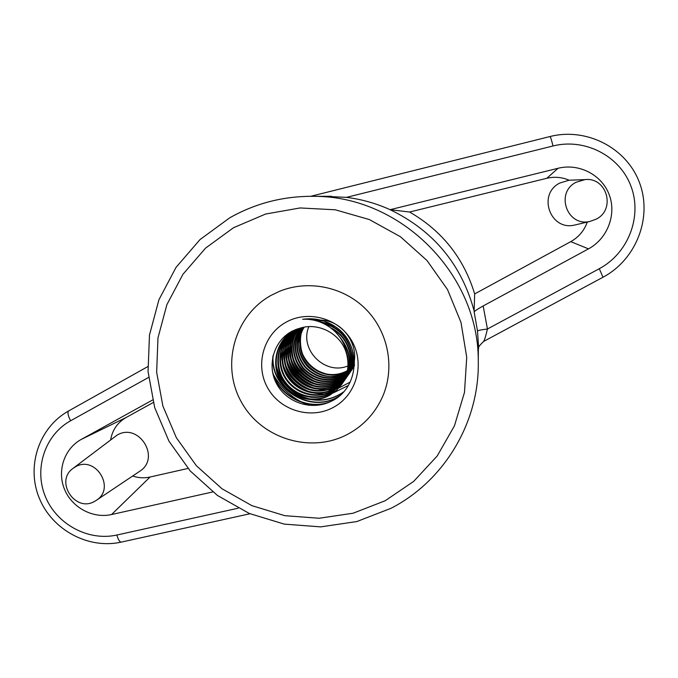 <?xml version="1.0" encoding="UTF-8"?>
<svg xmlns="http://www.w3.org/2000/svg" width="678" height="678" viewBox="0 0 678 678"><rect width="100%" height="100%" fill="white"/><g stroke="black" fill="none" stroke-linecap="round" stroke-linejoin="round"><path stroke-width="1.02" d="M347.45 370.552L347.178 370.697C321.101 386.528 288.04 353.069 304.185 327.186M310.355 319.389L310.905 318.897M313.126 318.897L312.744 319.414M308.829 326.66C299.074 349.645 324.974 375.612 347.984 365.925M348.297 365.806L349.212 365.442M349.509 365.315L350.373 364.925M350.653 364.789L351.467 364.383M351.729 364.239L352.492 363.815M271.107 295.362C234.224 315.643 220.664 365.637 241.444 402.173C261.683 439.005 311.346 454.023 348.128 434.039C364.145 425.259 375.781 412.427 383.062 395.562C395.054 366.866 388.079 331.534 365.764 309.109C343.458 286.675 308.159 279.514 279.404 291.362L271.107 295.362C234.224 315.643 220.664 365.637 241.444 402.173C261.683 439.005 311.346 454.023 348.128 434.039C364.145 425.259 375.781 412.427 383.062 395.562C395.054 366.866 388.079 331.534 365.764 309.109C343.458 286.675 308.159 279.514 279.404 291.362L271.107 295.362M272.802 373.51C280.963 388.486 292.981 399.105 308.846 405.359M576.097 182.263L584.978 179.611C606.929 176.89 616.073 209.544 596.131 219.18L589.919 221.435C567.113 227.071 554.926 192.713 576.097 182.263M572.978 180.068L569.113 180.221L559.791 183.052C537.12 194.255 550.222 231.105 574.647 225.062L576.351 224.655M94.759 501.296C75.233 513.068 54.325 481.083 73.207 468.261L75.317 466.905C95.234 454.802 116.124 488.033 96.352 500.322L94.759 501.296M73.207 468.261L117.031 435.157C138.676 421.979 161.203 457.93 139.719 471.286L96.352 500.322M587.284 222.062C584.224 230.639 578.715 237.164 570.749 241.648L474.668 293.93C463.777 258.106 442.09 230.8 409.597 212.028L546.799 178.289C554.485 176.483 561.926 177.127 569.113 180.221M588.479 248.86C607.446 238.707 616.768 214.579 609.217 194.73C601.852 174.805 578.987 163.008 558.079 168.28L390.104 209.688C433.513 230.706 461.515 264.437 474.117 310.871L474.151 311.939C474.727 310.956 477.736 308.965 483.168 305.964L588.479 248.86L570.749 241.648M188.018 468.439L150.05 477.024C144.202 478.304 138.405 477.973 132.651 476.024M152.601 399.986L81.174 439.463C64.283 448.709 56.91 470.837 64.452 489.152C71.834 507.525 92.75 518.823 111.565 514.534L212.739 491.948M110.65 439.742C112.412 429.911 117.565 422.496 126.108 417.512L153.253 402.512M478.414 349.407L478.592 348.187C478.1 347.339 479.787 345.085 483.66 341.432C484.643 339.771 485.897 335.635 487.44 329.016C481.422 329.737 478.117 330.398 477.515 331L478.414 344.492L478.27 360.806C479.727 422.08 444.243 480.999 390.969 508.322L356.84 521.552L320.66 526.882L284.218 524.111L249.25 513.449L217.418 495.44L190.238 470.973L168.983 441.217L154.686 407.563L148.058 371.62L149.474 335.093L158.923 299.752L176.043 267.361L200.044 239.546L229.808 217.757C255.979 203.019 284.268 195.874 314.66 196.34C401.181 196.349 478.71 274.276 478.27 360.806M483.168 305.964L487.44 329.016L599.276 268.717C628.167 253.343 642.507 216.604 631.006 186.289C619.802 155.864 584.843 137.871 552.985 145.982L346.45 197.366C361.586 199.256 376.137 203.366 390.104 209.688L409.597 212.028M346.45 197.366L323.957 196.298M474.668 293.93L474.117 310.871M353.882 365.806L353.306 366.34M353.111 366.518L352.501 367.052M352.289 367.222L351.653 367.747M351.433 367.917L350.755 368.434M350.518 368.603L349.797 369.103M349.551 369.264L348.797 369.756M348.534 369.917L347.729 370.391M352.746 363.671L353.467 363.23M353.704 363.086L354.391 362.637M341.848 384.223L336.474 390.231L329.694 394.952C313.228 403.944 291.303 397.511 281.378 381.265C271.615 365.459 276.073 342.263 291.65 331.856M346.594 353.958C341.602 334.491 319.279 322.05 300.295 328.101L292.769 330.864C273.522 340.314 266.386 366.112 277.022 384.536C287.404 403.257 312.219 410.715 331.042 401.376C358.993 388.85 362.289 346.111 337.008 327.821C326.669 320.423 315.219 317.575 302.676 319.287C323.643 317.982 343.907 333.695 346.594 353.958C349.433 365.281 347.797 375.451 341.678 384.477L336.229 390.647L329.305 395.494C312.753 404.537 290.676 398.011 280.777 381.629C271.014 365.671 275.632 342.39 291.396 332.025L294.998 329.847M341.619 339.907C351.263 353.95 351.746 368.137 343.068 382.468L331.228 392.833C315.109 401.605 293.76 395.562 283.777 379.799C273.997 364.594 277.853 341.771 292.659 331.203M342.356 383.46L330.847 393.359C314.643 402.181 293.15 396.045 283.184 380.163C273.404 364.815 277.404 341.89 292.404 331.364M343.144 382.18L332.712 390.765C316.957 399.317 296.159 393.655 286.124 378.375C276.336 363.747 279.607 341.305 293.667 330.593M342.992 382.443L332.347 391.274C316.499 399.884 295.566 394.13 285.54 378.731C275.751 363.959 279.166 341.424 293.413 330.737M343.721 381.155L334.169 388.74C318.745 397.096 298.506 391.774 288.421 376.968C278.633 362.908 281.345 340.865 294.684 330.017M343.577 381.409L333.813 389.248C318.304 397.647 297.922 392.24 287.853 377.315C278.065 363.12 280.912 340.975 294.43 330.161M344.263 380.121L335.593 386.774C318.177 394.282 303.227 390.579 290.735 375.68C280.929 362.221 283.023 340.627 295.549 329.627M344.127 380.383L335.246 387.257C317.702 394.808 302.668 391.053 290.15 375.993C280.353 362.383 282.607 340.67 295.345 329.703M344.755 379.087L336.983 384.841C320.067 392.206 305.405 388.731 293.006 374.425C283.209 361.552 284.684 340.432 296.422 329.288M344.636 379.341L336.644 385.316C319.601 392.723 304.871 389.197 292.447 374.739C282.641 361.73 284.268 340.483 296.201 329.372M345.212 378.044L338.347 382.96C321.897 390.181 307.532 386.918 295.235 373.18C285.438 360.857 286.353 340.212 297.345 328.966M345.102 378.307L338.008 383.426C321.448 390.681 307.007 387.367 294.684 373.493C284.887 361.035 285.938 340.271 297.108 329.042M345.636 377.002L339.67 381.112C323.686 388.197 309.6 385.138 297.413 371.942C287.633 360.137 288.023 340 298.295 328.661M345.534 377.265L339.339 381.57C323.245 388.689 309.083 385.579 296.871 372.256C287.091 360.315 287.608 340.051 298.057 328.728M346.017 375.959L340.975 379.307C325.423 386.248 311.617 383.392 299.549 370.73C289.803 359.399 289.675 339.814 299.278 328.372M345.933 376.222L340.653 379.756C324.991 386.731 311.117 383.824 299.015 371.027C289.26 359.586 289.26 339.856 299.032 328.44M346.373 374.909L342.237 377.544C327.127 384.35 313.592 381.68 301.642 369.527C291.862 356.052 291.404 342.246 300.278 328.101M346.289 375.171L341.924 377.985C326.703 384.824 313.1 382.104 301.125 369.824C291.345 356.204 290.981 342.314 300.023 328.169M346.687 373.849L343.483 375.824C328.771 382.494 315.507 379.994 303.685 368.324C293.896 355.399 293.108 341.898 301.329 327.813M346.611 374.12L343.178 376.248C328.364 382.951 315.033 380.409 303.176 368.629C293.388 355.56 292.684 341.983 301.066 327.881M346.966 372.798L344.704 374.137C330.381 380.672 317.38 378.341 305.693 367.154C295.905 354.772 294.803 341.568 302.38 327.55M309.736 319.507L310.321 319.067M346.899 373.061L344.399 374.553C329.983 381.121 316.914 378.748 305.193 367.442C295.405 354.925 294.379 341.653 302.117 327.618M309.643 319.55L310.117 319.194M347.212 371.73L345.89 372.485C319.313 388.477 286.141 353.45 303.439 327.321M309.905 319.584L310.371 319.185M347.153 372.002L345.594 372.892C331.567 379.324 318.762 377.121 307.185 366.289C297.396 354.314 296.066 341.339 303.176 327.381M310.355 319.143L310.812 318.779M347.382 370.934L346.772 371.273C325.203 383.985 295.439 362.781 300.574 337.627C299.447 356.577 308.032 368.696 326.321 373.968C333.373 375.349 340.28 374.315 347.06 370.866L347.433 370.663M339.475 336.669C351.416 351.043 352.73 366.145 343.415 381.977L343.068 382.477M343.238 382.231L342.704 382.96M330.669 327.771C350.39 336.78 356.755 363.561 344.763 380.036L343.907 381.239M344.594 380.273L344.068 380.994M343.89 381.231L343.331 381.943M332.771 329.449C350.738 339.347 355.848 364.823 344.424 380.511M343.729 381.485L343.178 382.197M323.592 323.499C348.365 327.923 360.154 359.204 346.085 378.129M345.916 378.366L345.407 379.07M325.143 324.279C348.941 329.923 359.34 360.213 345.755 378.604L344.687 380.002M344.5 380.231L343.924 380.926M345.077 379.544L344.534 380.248M344.348 380.485L343.78 381.18M318.66 321.508L330.949 324.025M353.179 352.704C354.018 361.62 352.085 369.476 347.373 376.273M347.204 376.51L346.712 377.197M352.229 349.433C354.247 359.645 352.518 368.747 347.051 376.739L346.009 378.104M345.822 378.332L345.263 379.002M345.068 379.231L344.466 379.9M319.728 321.881L327.652 323.313L335.271 326.601M346.382 377.663L345.865 378.349M345.678 378.57L345.119 379.256M344.933 379.477L344.331 380.155M315.295 320.541C343.653 315.779 365.908 352.204 348.628 374.459L348.314 374.917M348.467 374.688L347.984 375.358M354.204 358.467C353.594 364.696 351.636 370.18 348.314 374.909L347.297 376.248M347.119 376.468L346.568 377.129M346.382 377.349L345.797 378.002M345.594 378.222L344.975 378.875M316.016 320.728L323.372 320.88M347.67 375.815L347.153 376.485M346.975 376.705L346.433 377.375M346.246 377.595L345.661 378.256M345.466 378.477L344.848 379.129M313.024 320.05L317.007 319.363M354.475 362.984L349.551 373.137M349.704 372.917L349.229 373.57M354.467 362.349L348.56 374.434M348.382 374.654L347.848 375.298M347.661 375.51L347.094 376.154M346.899 376.366L346.289 377.002M346.085 377.214L345.441 377.841M313.507 320.143L317.94 319.524M348.916 374.01L348.416 374.671M348.246 374.883L347.712 375.536M347.534 375.756L346.966 376.4M346.772 376.612L346.17 377.248M345.966 377.468L345.322 378.095M311.516 319.796L314.261 318.999M354.45 364.73L350.297 372.036M350.907 371.18L350.441 371.815M350.289 372.027L349.789 372.663M349.619 372.875L349.102 373.51M348.916 373.714L348.365 374.341M348.17 374.553L347.577 375.171M347.373 375.383L346.746 375.993M346.534 376.197L345.865 376.799M311.838 319.846L314.829 319.058M354.458 364.391L350.763 371.391M350.145 372.247L349.653 372.892M349.484 373.103L348.967 373.739M348.789 373.951L348.238 374.587M348.043 374.79L347.458 375.417M347.263 375.629L346.636 376.248M346.424 376.451L345.763 377.061M310.549 319.66L312.583 318.855M354.408 365.654L351.492 370.315M352.085 369.476L351.636 370.103M351.475 370.315L351.001 370.934M350.831 371.137L350.323 371.756M350.145 371.968L349.602 372.578M349.416 372.781L348.839 373.392M348.636 373.586L348.026 374.188M347.814 374.392L347.17 374.985M346.95 375.18L346.255 375.765M310.744 319.685L312.931 318.88M354.416 365.484L351.941 369.688M351.34 370.527L350.865 371.154M350.696 371.366L350.187 371.985M350.018 372.188L349.475 372.807M349.297 373.019L348.721 373.629M348.526 373.832L347.916 374.434M347.712 374.637L347.068 375.239M346.848 375.434L346.161 376.027M309.965 319.584L311.566 318.804M310.075 319.601L311.778 318.813M354.382 366.01L352.662 368.637M352.509 368.84L352.043 369.459M351.882 369.663L351.39 370.273M351.221 370.468L350.696 371.078M350.509 371.273L349.95 371.875M349.763 372.078L349.17 372.671M348.967 372.866L348.339 373.451M348.128 373.646L347.458 374.222M347.238 374.417L346.526 374.985M310.422 319.16L311.109 318.787M353.823 365.942L353.246 366.476M353.052 366.654L352.45 367.179M352.246 367.357L351.611 367.874M351.39 368.044L350.712 368.561M350.484 368.722L349.772 369.222M349.526 369.391L348.763 369.874M348.509 370.035L347.704 370.51M354.416 365.459L353.908 365.976M353.721 366.162L353.153 366.696M352.958 366.874L352.365 367.408M352.162 367.586L351.526 368.112M351.306 368.281L350.636 368.798M350.407 368.968L349.704 369.476M349.458 369.646L348.704 370.137M348.45 370.298L347.653 370.773M333.339 407.402C310.761 419.775 280.09 410.58 267.641 387.858C254.852 365.315 263.335 334.568 286.023 322.211C308.515 309.515 339.695 318.592 352.221 341.636C365.086 364.501 356.094 395.359 333.339 407.402M301.498 331.152L300.574 337.627M346.043 350.848C350.026 362.933 348.687 373.976 342.034 383.968M328.525 402.495C306.685 410.47 279.124 395.715 272.759 373.324M339.136 396.181C311.363 414.487 270.505 390.036 272.827 356.594M343.263 392.282C333.415 398.935 322.957 401.41 311.888 399.698M307.346 398.732C291.303 393.562 280.997 383.206 276.429 367.662M348.365 385.46L333.678 392.723M333.11 392.867L330.83 393.367M329.822 393.545L325.643 394.011M323.703 394.079L314.778 393.223M309.804 391.867C296.591 386.799 287.752 377.926 283.294 365.247M281.921 360.171L281.073 351.001M281.158 349.001L281.658 344.661M310.524 389.613C298.261 384.629 289.938 376.273 285.54 364.544M284.014 359.298L283.023 349.958M283.082 347.924L283.557 343.534M283.751 342.466L284.285 340.025M311.177 387.375C299.888 382.494 292.091 374.671 287.786 363.9M286.074 358.467L284.93 348.941M284.972 346.882L285.421 342.432M285.608 341.348L286.133 338.881M286.294 338.254L286.701 336.813M311.77 385.129C301.464 380.392 294.218 373.12 290.031 363.323M288.108 357.67L286.794 347.958M286.819 345.873L287.243 341.365M287.421 340.263L287.947 337.754M288.108 337.127L288.514 335.661M288.625 335.288L288.904 334.44M288.972 334.229L289.125 333.788M312.287 382.875C302.99 378.324 296.32 371.637 292.277 362.815M290.125 356.916L288.633 347M288.633 344.882L289.023 340.314M289.192 339.203L289.718 336.661M289.87 336.017L290.286 334.525M290.396 334.144L290.676 333.271M290.752 333.059L290.913 332.593M312.719 380.604C304.473 376.282 298.413 370.213 294.557 362.391M292.116 356.196L290.438 346.068M290.413 343.924L290.769 339.297M290.938 338.169L291.447 335.593M291.608 334.94L292.015 333.423M292.133 333.034L292.421 332.135M292.489 331.915L292.659 331.423M313.05 378.282C305.905 374.264 300.507 368.857 296.871 362.06M330.745 401.512C307.515 411.317 277.505 394.927 272.234 370.29M339.831 395.596C311.744 414.699 269.895 389.384 273.141 355.264M343.619 391.892C334.322 398.274 324.398 400.868 313.855 399.673M309.914 399.037C291.76 394.113 280.497 382.782 276.115 365.035M350.17 382.104L338.932 387.943M338.771 388.002L338.068 388.223M337.754 388.316L336.483 388.672M335.932 388.808L333.729 389.291M332.762 389.46L328.796 389.901M326.966 389.969L318.677 389.257M314.194 388.13C300.422 383.189 291.362 374.095 287.014 360.84M285.87 356.247L285.175 347.738M285.252 345.856L285.743 341.737M285.921 340.729L286.447 338.415M286.599 337.83L286.989 336.483M287.099 336.144L287.345 335.373M287.413 335.195L287.947 333.729M314.914 386.019C302.024 381.129 293.43 372.493 289.125 360.128M287.853 355.399L287.023 346.746M287.091 344.831L287.557 340.661M287.735 339.636L288.252 337.288M288.404 336.695L288.794 335.322M288.904 334.974L289.159 334.186M315.584 383.926C303.583 379.104 295.464 370.951 291.218 359.467M289.811 354.594L288.845 345.772M288.896 343.839L289.328 339.61M289.506 338.576L290.014 336.195M290.167 335.593L290.565 334.186M290.676 333.83L290.938 333.017M291.006 332.822L291.15 332.389M316.211 381.841C305.108 377.112 297.473 369.451 293.303 358.857M291.735 353.814L290.633 344.831M290.659 342.865L291.065 338.585M291.235 337.534L291.743 335.127M291.896 334.508L292.294 333.084M292.404 332.72L292.667 331.881M292.743 331.678L292.896 331.228M316.77 379.756C306.583 375.146 299.456 367.993 295.388 358.306M229.952 217.706C256.064 203.002 284.294 195.883 314.66 196.34L331.534 196.273M385.18 500.745L413.699 481.372L437.2 455.989L454.446 425.818L464.489 392.35L466.727 357.272L460.989 322.397L447.514 289.565L426.979 260.496L400.461 236.749L369.349 219.553L335.296 209.799L300.1 207.951L265.59 214.045L233.537 227.706L205.536 248.14L182.958 274.268L166.864 304.71L157.974 337.924L156.652 372.273L162.898 406.08L176.365 437.734L196.374 465.735L221.969 488.745L251.928 505.669L284.828 515.678L319.109 518.255L353.111 513.221L385.18 500.745M546.799 178.289L558.079 168.28M150.05 477.024L111.565 514.534M126.108 417.512L81.174 439.463M478.422 344.805L478.414 349.399M477.515 331L474.151 311.939M147.77 366.612L68.715 410.902C67.3 412.343 67.936 415.631 70.614 420.767C44.918 434.92 33.807 468.6 45.29 496.398C56.537 524.289 88.25 541.459 116.879 535.018L238.164 508.203M67.919 411.351L68.715 410.902C39.019 427.31 26.128 466.049 39.163 497.847C51.909 529.764 88.132 549.46 121.176 542.129C119.616 541.976 118.184 539.612 116.879 535.018M148.584 377.426L70.614 420.767M310.727 196.298L549.985 136.541C550.604 136.998 551.604 140.143 552.985 145.982M121.354 542.086L249.962 513.755M602.996 277.2L599.276 268.717M584.978 179.611L569.461 180.204M589.919 221.435L574.647 225.062M483.66 341.432L603.073 277.192C636.184 259.606 652.685 217.502 639.507 182.721C626.65 147.812 586.495 127.21 549.985 136.541L310.71 196.298M345.755 378.604L346.077 378.138M347.051 376.739L347.365 376.282M341.678 384.477L342.026 383.977"/></g></svg>

